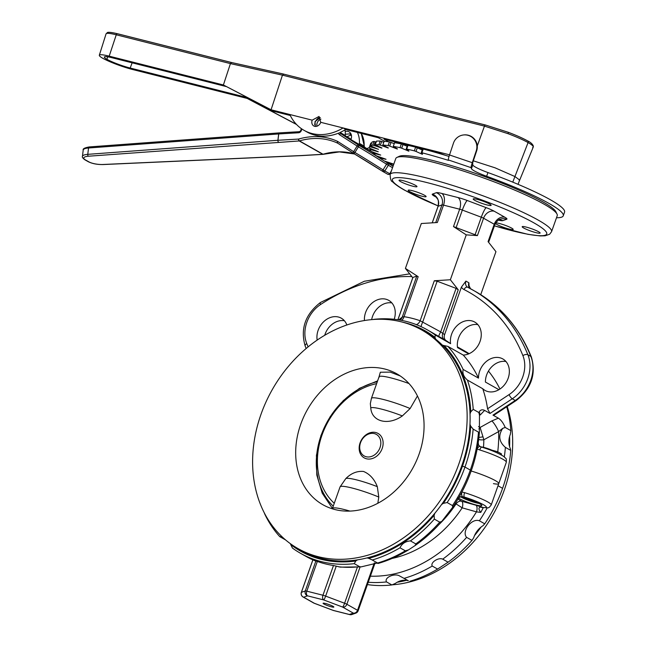 <?xml version="1.0" encoding="UTF-8"?>
<svg xmlns="http://www.w3.org/2000/svg" width="647" height="647" viewBox="0 0 647 647"><rect width="100%" height="100%" fill="white"/><g stroke="black" fill="none" stroke-linecap="round" stroke-linejoin="round"><path stroke-width="0.97" d="M285.545 539.897L279.795 536.67L281.591 536.355A18.076 14.493 119.5 0 1 281.631 536.363M399.983 547.799C401.957 543.617 405.443 541.321 410.457 540.9A128.454 102.986 119.5 0 0 434.347 519.112L439.709 522.145L441.78 521.417C433.725 530.686 424.844 538.733 415.131 545.534L408.516 549.885L405.345 550.823L399.983 547.799A128.454 102.986 119.5 0 1 372.235 560.003L377.589 563.027C378.608 563.497 378.374 563.529 376.886 563.116L361.083 566.893L359.627 566.691L354.273 563.666A128.454 102.986 119.5 0 1 321.316 561.612A128.454 102.986 119.5 0 1 300.588 553.331A128.454 102.986 119.5 0 1 292.428 548.058L290.721 544.58A126.545 101.466 119.5 0 0 320.952 559.275A126.545 101.466 119.5 0 0 355.777 560.998A18.076 14.493 119.5 0 1 357.637 559.833M315.348 560.925L317.337 561.434A128.454 102.986 -60.5 0 0 325.271 563.852A128.454 102.986 -60.5 0 0 333.48 565.502L340.282 567.128L361.083 566.893M354.273 563.666L355.777 560.998M366.914 557.94A18.076 14.493 119.5 0 1 368.183 558.191A18.076 14.493 119.5 0 1 368.758 558.353L372.017 559.873M386.526 581.912L391.888 584.945L395.374 583.4A18.076 14.493 119.5 0 1 407.772 580.585A18.076 14.493 119.5 0 1 408.354 580.747L399.07 575.66C393.788 573.169 383.962 577.811 386.526 581.912A128.454 102.986 119.5 0 1 368.232 582.26M391.888 584.945A128.454 102.986 119.5 0 1 367.407 584.589M332.962 606.296A5.71 0.736 19.5 0 1 333.844 607.072A5.71 0.736 19.5 0 1 329.897 606.409A5.71 0.736 19.5 0 1 323.969 604.031A5.71 0.736 19.5 0 1 323.088 603.255A5.71 0.736 19.5 0 1 327.034 603.918A5.71 0.736 19.5 0 1 332.962 606.296M458.561 498.077A12.843 1.65 -160.5 0 0 459.596 498.724A12.843 1.65 -160.5 0 0 472.933 504.078A12.843 1.65 -160.5 0 0 481.821 505.558A12.843 1.65 -160.5 0 0 479.823 503.827A12.843 1.65 -160.5 0 0 460.049 496.856M264.421 513.103L264.534 513.613A128.454 102.986 119.5 0 0 279.795 536.67M410.457 540.9L415.819 543.933L415.131 545.534M434.347 519.112L434.113 515.336A126.545 101.466 119.5 0 1 368.758 558.353M434.113 515.336A18.076 14.493 119.5 0 1 434.921 513.168M441.513 504.62A18.076 14.493 119.5 0 1 443.341 503.358L447.126 502.541L452.479 505.574L452.69 507.264L441.78 521.417M471.016 470.959A5.71 0.736 -160.5 0 0 471.21 470.854C475.739 458.036 478.465 445.096 479.403 432.026L478.481 432.139L473.127 429.115L470.701 426.106A126.545 101.466 119.5 0 1 462.476 466.115L464.967 467.053A128.454 102.986 119.5 0 1 447.126 502.541M473.127 429.115A128.454 102.986 119.5 0 1 464.967 467.053L462.476 466.115A126.545 101.466 119.5 0 1 443.341 503.358M478.481 432.139A128.454 102.986 119.5 0 1 470.32 470.078A5.71 0.736 -160.5 0 1 471.21 470.854A5.71 0.736 -160.5 0 0 470.32 470.078L464.967 467.053L470.32 470.078A128.454 102.986 119.5 0 1 452.479 505.574M478.529 426.567L480.106 427.457L491.849 420.922L498.376 418.172C500.996 419.863 503.277 422.952 505.21 427.441L502.727 428.346C498.069 435.471 498.95 441.812 505.38 447.36L510.742 450.393A128.454 102.986 119.5 0 1 502.582 488.331L498.012 485.743L502.582 488.331A128.454 102.986 119.5 0 1 484.74 523.819L482.937 525.76A18.076 14.493 119.5 0 0 473.709 537.73L471.962 540.391L466.608 537.358A128.454 102.986 119.5 0 1 442.718 559.154L448.072 562.178L437.598 569.077L432.245 566.044A128.454 102.986 119.5 0 1 404.496 578.248M442.718 559.154C438.423 557.107 430.109 562.591 432.245 566.044M437.598 569.077A128.454 102.986 119.5 0 1 409.85 581.281M312.897 559.881L301.397 592.345A3.809 0.485 -160.5 0 0 301.332 592.401A3.809 3.809 0 0 0 303.047 596.987A3.809 3.049 119.5 0 0 303.661 597.23A3.809 3.728 -109.7 0 1 301.397 592.345L305.271 590.962A3.809 3.728 70.3 0 0 307.527 595.847L303.661 597.23L314.321 603.263L333.27 610.404L349.404 614.48A3.809 3.728 70.3 0 0 351.944 614.504L351.944 614.504A3.809 3.809 0 0 1 349.728 614.61A3.809 2.224 104.2 0 0 350.003 614.65M360.064 567.007L346.873 604.258A3.809 0.485 -160.5 0 0 344.592 603.247A3.809 0.59 110.7 0 1 342.611 607.064L323.67 599.923L307.527 595.847A3.809 2.224 104.2 0 1 306.807 591.172L322.95 595.24A3.809 2.224 104.2 0 0 323.67 599.923A3.809 0.59 110.7 0 0 325.643 596.105L344.592 603.247L357.338 567.265M483.333 507.596L480.778 512.4C478.303 509.132 478.359 507.361 480.939 507.086L482.565 507.377A18.456 2.37 -160.5 0 0 483.495 504.749A18.456 2.37 -160.5 0 0 464.295 497.042L461.901 496.718C459.289 497.09 457.995 497.826 458.011 498.91M461.837 492.052L464.595 492.65A3.809 1.173 -72.9 0 0 464.295 497.042L460.834 496.661M462.726 496.783A3.809 1.561 -83.3 0 1 461.812 492.197M480.778 512.4L476.467 511.866A5.71 2.653 105.6 0 0 475.982 505.226L482.565 507.377A3.809 3.049 99.5 0 0 483.204 507.572L483.204 507.572C488.946 507.563 488.016 509.124 491.21 504.959L498.772 483.608A22.265 2.855 -160.5 0 0 471.153 471A22.265 2.855 -160.5 0 1 498.772 483.608L506.326 462.257A22.265 2.855 -160.5 0 0 479.718 449.956A3.809 1.173 -72.9 0 1 481.797 447.15L481.797 447.15A3.809 1.173 -72.9 0 1 481.934 447.231M480.939 507.086A3.809 2.62 90.3 0 0 482.144 507.523L483.204 507.572M370.383 576.178A123.577 99.08 119.5 0 0 476.467 511.866L462.184 507.838A5.71 2.661 105.6 0 0 461.683 501.239L475.982 505.226M375.074 562.947L358.123 610.808A3.809 0.485 -160.5 0 1 358.05 610.865A3.809 3.728 -109.7 0 1 355.818 613.121L355.818 613.121A3.809 3.728 -109.7 0 1 353.27 613.097L342.611 607.064A3.809 3.049 119.5 0 0 346.873 604.258L357.532 610.291A3.809 3.049 119.5 0 1 353.27 613.097L349.404 614.48A3.809 2.224 104.2 0 0 349.728 614.61L333.593 610.542A3.809 2.224 104.2 0 1 333.27 610.404A3.809 0.59 110.7 0 1 333.181 610.412A3.809 0.59 110.7 0 1 333.124 610.356M303.047 596.987L313.706 603.02A3.809 3.049 119.5 0 0 314.321 603.263A3.809 0.59 110.7 0 1 314.24 603.271A3.809 0.59 110.7 0 1 314.191 603.23M471.962 540.391A128.454 102.986 119.5 0 1 448.072 562.178M487.199 507.838A128.454 102.986 119.5 0 1 479.378 520.795L484.74 523.819M479.378 520.795C471.768 517.794 461.287 531.413 466.608 537.358M408.516 549.885C398.762 555.886 388.677 560.391 378.244 563.416L378.091 563.311M376.886 563.116C378.374 563.529 378.608 563.497 377.589 563.027A128.454 102.986 119.5 0 0 405.345 550.823M290.366 543.674A18.076 14.493 119.5 0 1 290.721 544.58M281.591 536.355A126.545 101.466 119.5 0 1 281.194 535.934M531.373 356.982C536.363 374.217 531.284 388.75 516.128 400.582A3.809 1.229 -123.4 0 1 515.263 400.453A33.304 26.705 -60.5 0 0 530.855 356.424A185.543 148.761 -60.5 0 0 475.488 291.522C500.859 306.136 519.492 327.956 531.373 356.982A3.809 1.917 158.1 0 0 530.855 356.424L527.887 354.742A3.809 1.917 158.1 0 0 522.897 355.607A181.734 145.712 -60.5 0 0 463.996 289.532A3.809 2.273 116.9 0 1 467.7 287.252A3.809 2.273 116.9 0 1 467.749 287.284A185.543 148.761 119.5 0 1 472.52 289.84A185.543 148.761 119.5 0 1 527.887 354.742A33.304 26.705 119.5 0 1 512.295 398.77L490.005 413.441L487.563 408.775A128.454 102.986 -60.5 0 0 482.759 388.742L467.417 380.064C463.705 376.837 462.281 373.303 463.147 369.445L478.489 378.123A128.454 102.986 -60.5 0 0 463.22 355.066A18.076 14.493 -60.5 0 0 480.098 341.284A18.076 14.493 -60.5 0 0 474.736 322.06A18.076 14.493 -60.5 0 0 471.817 320.888A18.076 14.493 -60.5 0 0 456.297 326.452A18.076 14.493 -60.5 0 0 450.587 343.678A128.454 102.986 -60.5 0 0 446.115 340.621L427.085 329.727A128.454 102.986 119.5 0 1 435.245 335L450.587 343.678M463.22 355.066L447.878 346.388L444.109 345.587A18.076 14.493 119.5 0 1 443.518 345.449A18.076 14.493 119.5 0 1 442.289 345.069M457.421 346.889L464.7 351.006A128.454 102.986 119.5 0 1 469.107 353.691M394.201 319.286A18.076 14.493 -60.5 0 0 388.734 300.354A18.076 14.493 -60.5 0 0 385.814 299.189A18.076 14.493 -60.5 0 0 364.431 320.532M482.759 388.742A18.076 14.493 -60.5 0 0 485.024 390.408A18.076 14.493 -60.5 0 0 487.943 391.572A18.076 14.493 -60.5 0 0 507.426 380.072A18.076 14.493 -60.5 0 0 502.824 358.939A18.076 14.493 -60.5 0 0 499.913 357.775A18.076 14.493 -60.5 0 0 478.489 378.123M401.52 320.37A5.71 3.267 98.9 0 0 404.011 316.682A134.164 107.564 119.5 0 1 412.212 318.348A134.164 107.564 119.5 0 1 420.146 320.75L440.688 331.895L444.594 334.62A5.71 4.578 -60.5 0 0 446.115 340.621M346.849 324.988A18.076 14.493 -60.5 0 0 341.268 318.17A18.076 14.493 -60.5 0 0 338.349 317.006A18.076 14.493 -60.5 0 0 322.716 322.683A18.076 14.493 -60.5 0 0 317.167 340.096M543.933 204.112A85.63 10.991 -160.5 0 0 460.114 169.999A85.63 10.991 -160.5 0 0 396.943 157.415A85.63 10.991 -160.5 0 0 395.786 158.515L390.117 174.528A85.63 10.991 19.5 0 1 449.35 184.411A85.63 10.991 19.5 0 1 538.264 220.126A85.63 10.991 19.5 0 1 551.559 231.699L557.237 215.686A85.63 10.991 -160.5 0 0 557.027 214.1A85.63 10.991 -160.5 0 0 543.933 204.112M396.943 157.415L399.336 156.291A83.73 10.748 19.5 0 1 461.109 168.6A83.73 10.748 19.5 0 1 543.059 201.953A83.73 10.748 19.5 0 1 555.87 211.723L557.027 214.1M495.731 222.892A9.511 1.221 19.5 0 1 503.091 224.59A9.511 1.221 19.5 0 1 511.72 228.156A9.511 1.221 19.5 0 1 513.192 229.442A9.511 1.221 19.5 0 1 506.617 228.342A9.511 1.221 19.5 0 1 496.734 224.38A9.511 1.221 19.5 0 1 495.408 223.45M489.65 204.056A9.511 1.221 19.5 0 1 491.13 205.342A9.511 1.221 19.5 0 1 484.554 204.242A9.511 1.221 19.5 0 1 474.672 200.279A9.511 1.221 19.5 0 1 473.192 198.993A9.511 1.221 19.5 0 1 479.775 200.085A9.511 1.221 19.5 0 1 489.65 204.056M538.652 231.772A9.511 1.221 19.5 0 1 540.124 233.057A9.511 1.221 19.5 0 1 533.549 231.958A9.511 1.221 19.5 0 1 523.666 227.995A9.511 1.221 19.5 0 1 522.186 226.709A9.511 1.221 19.5 0 1 528.769 227.809A9.511 1.221 19.5 0 1 538.652 231.772M424.634 195.329A9.511 1.221 19.5 0 1 426.114 196.615A9.511 1.221 19.5 0 1 419.531 195.515A9.511 1.221 19.5 0 1 409.656 191.544A9.511 1.221 19.5 0 1 408.176 190.258A9.511 1.221 19.5 0 1 414.751 191.358A9.511 1.221 19.5 0 1 424.634 195.329M415.495 185.341A9.511 1.221 19.5 0 1 416.975 186.627A9.511 1.221 19.5 0 1 410.392 185.527A9.511 1.221 19.5 0 1 400.517 181.564A9.511 1.221 19.5 0 1 399.037 180.278A9.511 1.221 19.5 0 1 405.612 181.378A9.511 1.221 19.5 0 1 415.495 185.341M516.128 400.582L493.968 415.172L492.982 415.123L515.263 400.453L512.295 398.77A3.809 1.229 -123.4 0 1 509.084 394.605A29.495 23.648 -60.5 0 0 522.897 355.607M469.916 288.408A5.71 4.578 119.5 0 1 468.889 282.779L469.067 285.739L470.571 288.885M416.781 276.083L418.172 276.69L404.011 316.682L402.248 317.119L416.781 276.083L412.907 277.466L397.929 319.764M416.158 324.559A5.71 3.381 109.5 0 0 420.146 320.75L434.307 280.758L437.154 281.219L456.095 288.368L458.23 289.775L450.361 279.755L466.252 234.869L453.49 226.587L459.653 209.199A9.511 5.556 104.2 0 0 457.85 197.505A13.32 1.706 19.5 0 1 467.296 200.521L486.245 207.671A13.32 1.706 19.5 0 1 494.219 211.213L504.878 217.246A13.32 1.706 19.5 0 1 506.706 219.244L502.832 220.627A13.32 1.706 19.5 0 1 498.425 220.142M434.307 280.758L450.361 279.755M344.39 320.734A18.076 14.493 -60.5 0 0 324.721 335.267M402.183 322.06A126.545 101.466 119.5 0 1 434.978 337.362L435.245 335M373.4 319.392A128.454 102.986 119.5 0 1 427.085 329.727M501.312 454.938L501.49 453.911L497.745 451.784A5.71 2.653 105.6 0 1 497.236 452.932M506.326 462.257C506.52 457.421 506.189 459.257 504.013 456.628C498.611 453.199 491.21 450.045 481.797 447.15L480.147 446.495A3.809 1.706 115.4 0 0 477.211 448.743M479.718 449.956L477.098 448.961M491.833 450.142L497.745 451.784A123.577 99.08 119.5 0 0 498.627 431.614L483.843 439.774A5.71 1.925 0.8 0 1 478.659 439.58M478.909 437.445A5.71 0.412 170.7 0 0 482.977 436.822L480.106 427.457L478.861 429.01M482.977 436.822L483.843 439.774A107.637 86.302 119.5 0 1 483.479 447.312M491.849 420.922A9.511 1.981 -119.1 0 1 498.627 431.614L502.727 428.346M467.417 380.064A128.454 102.986 119.5 0 1 473.224 409.349L478.845 412.527C480.187 409.891 482.112 409.179 484.611 410.392L480.616 414.565A9.511 4.084 52 0 0 479.476 414.298M480.616 414.565L479.459 415.471M463.996 289.532A9.511 7.627 119.5 0 1 461.424 287.098L465.921 281.105A5.71 4.578 -60.5 0 0 467.603 287.203A5.71 4.578 -60.5 0 0 467.676 287.244M490.005 413.441L484.611 410.392M478.845 412.527L479.476 415.188L479.751 412.754L479.314 413.328M470.701 426.106A18.076 14.493 119.5 0 1 469.989 424.214M470.037 414.007A18.076 14.493 119.5 0 1 470.765 411.824L473.224 409.349M479.403 432.026L479.476 415.188M444.109 345.587A126.545 101.466 119.5 0 1 470.765 411.824M447.878 346.388A128.454 102.986 119.5 0 1 463.147 369.445M461.424 287.098L444.594 334.62M438.868 336.424A5.71 0.744 120.3 0 1 440.688 331.895L456.095 288.368M421.108 326.662A5.71 0.809 115.8 0 1 422.62 322.255L437.154 281.219M399.822 320.063L400.226 319.812A5.71 5.508 55.2 0 0 402.248 317.119L398.73 319.885M412.754 277.757L405.41 268.408L418.172 276.69M494.753 224.816A3.809 0.485 -160.5 0 0 494.826 224.76A3.809 0.485 -160.5 0 0 494.235 224.25L483.576 218.217L477.413 235.605L453.49 226.587M494.219 211.213A9.511 7.627 119.5 0 0 483.576 218.217A3.809 0.485 -160.5 0 0 481.295 217.206L462.346 210.065A3.809 0.485 -160.5 0 0 459.653 209.199L443.518 205.131L437.356 222.519L421.31 223.522L405.41 268.408M480.729 294.66L495.95 251.667L488.073 241.638L494.235 224.25A9.511 7.627 119.5 0 1 504.878 217.246M477.413 235.605L466.252 234.869M498.376 418.172L492.982 415.123M505.21 427.441L510.839 430.627A128.454 102.986 119.5 0 0 506.722 406.777M505.946 361.503A18.076 14.493 -60.5 0 0 485.412 382.045L498.926 389.688M488.453 371.095A128.454 102.986 119.5 0 1 499.945 389.041M477.858 324.624A18.076 14.493 -60.5 0 0 457.518 347.601L468.638 353.893M391.856 302.917A18.076 14.493 -60.5 0 0 371.661 319.626M435.771 339.198A18.076 14.493 119.5 0 1 434.978 337.362M510.742 450.393L510.289 448.508A18.076 14.493 119.5 0 1 510.362 434.226L510.839 430.627M493.426 483.632A22.265 2.855 -160.5 0 0 498.772 483.608M465.428 498.15L468.193 499.589L474.995 501.538M468.371 499.072L468.193 499.589M481.287 446.98A7.61 0.979 19.5 0 1 483.382 447.287A7.61 0.979 19.5 0 1 490.491 449.584A7.61 0.979 19.5 0 1 495.068 451.978M371.41 398.382L370.343 403.639L370.771 407.95C371.702 421.739 388.151 425.944 402.353 415.924L410.133 408.532A28.541 3.664 -160.5 0 0 383.469 399.506A28.541 3.664 -160.5 0 0 371.41 398.382L379.045 376.821A28.541 3.664 -160.5 0 1 391.103 377.945A28.541 3.664 -160.5 0 1 409.001 383.55A28.541 3.664 -160.5 0 0 391.103 377.945A28.541 3.664 -160.5 0 0 379.118 377.347M378.964 377.039L380.331 372.243L390.206 372.098L400.275 375.972M334.992 509.561A75.165 60.268 119.5 0 1 322.869 504.717A75.165 60.268 119.5 0 1 303.734 416.854A75.165 60.268 119.5 0 1 384.763 369.016A75.165 60.268 119.5 0 1 396.886 373.869A75.165 60.268 119.5 0 1 416.021 461.723A75.165 60.268 119.5 0 1 334.992 509.561M507.191 406.462A125.599 100.697 119.5 0 1 392.106 584.839M509.634 436.41A125.599 100.697 119.5 0 1 509.585 446.608M481.109 527.014A125.599 100.697 119.5 0 1 474.518 535.57M406.502 580.335A125.599 100.697 119.5 0 1 397.234 582.227M421.723 329.97L424.691 331.652A125.599 100.697 119.5 0 1 456.661 478.457A125.599 100.697 119.5 0 1 321.268 558.385A125.599 100.697 119.5 0 1 301.009 550.29L298.032 548.607A125.599 100.697 119.5 0 1 266.063 401.803A125.599 100.697 119.5 0 1 401.455 321.874A125.599 100.697 119.5 0 1 421.723 329.97A125.599 100.697 119.5 0 1 453.693 476.774A125.599 100.697 119.5 0 1 318.3 556.703A125.599 100.697 119.5 0 1 298.032 548.607M332.429 508.461A28.541 3.664 -160.5 0 1 344.487 509.593A28.541 3.664 -160.5 0 1 349.946 511.09A28.541 3.664 -160.5 0 0 332.809 508.097L331.709 508.615M377.824 503.277L378.786 497.05L377.306 486.649C374.403 479.152 369.817 474.089 363.549 471.461C357.023 470.862 351.078 473.264 345.724 478.683A25.993 3.332 -160.5 0 1 345.765 478.651L340.063 486.9L332.509 508.243M360.088 442.872A14.04 11.258 -60.5 0 0 366.493 458.788A14.04 11.258 -60.5 0 0 382.199 448.452A14.04 11.258 -60.5 0 0 375.794 432.536A14.04 11.258 -60.5 0 0 360.088 442.872M376.635 383.622A69.48 55.707 -60.5 0 0 322.028 435.019A69.48 55.707 -60.5 0 0 334.264 503.285M410.133 408.532L417.444 395.972M360.533 442.71A12.366 9.915 -60.5 0 0 366.178 456.733A12.366 9.915 -60.5 0 0 380.007 447.627A12.366 9.915 -60.5 0 0 374.362 433.603A12.366 9.915 -60.5 0 0 360.533 442.71M508.113 133.711L484.457 126.125A1.512 0.882 -75.8 0 1 485.63 125.057A1.512 0.882 -75.8 0 1 485.76 125.106L508.356 132.328C516.395 135.385 522.752 138.207 527.41 140.803A1.512 1.213 -60.5 0 1 527.653 140.9L527.653 140.9A1.512 1.213 -60.5 0 1 528.081 142.566C523.197 139.857 516.541 136.905 508.113 133.711L508.356 132.328M512.764 182.147L514.931 176.542L519.08 179.607L519.444 180.699L533.233 147.112C533.985 145.543 531.203 142.461 527.653 140.9C522.913 138.256 516.492 135.401 508.388 132.328L485.63 125.057L283.831 74.154L485.485 125.041M532.635 147.581C534.228 146.909 532.707 145.243 528.081 142.566L514.931 176.542L495.052 167.816L473.329 160.828M296.536 124.491L247.154 98.417L132.942 69.601A23.324 2.992 19.5 0 1 102.703 58.246A23.324 2.992 19.5 0 1 99.323 55.246A23.324 2.992 19.5 0 1 109.189 56.16L223.393 84.983L271.061 109.78L312.178 120.156A5.435 4.359 119.5 0 0 313.779 125.963A5.435 4.359 119.5 0 0 320.742 122.315L343.096 127.952A50.045 40.122 119.5 0 1 304.025 130.322A50.045 40.122 119.5 0 1 289.824 114.511L312.178 120.156L319.044 116.444L320.742 122.315L449.56 154.819M247.154 98.417L244.38 96.856L130.176 68.032A18.003 2.313 19.5 0 1 106.892 59.306L107.693 56.823M320.249 117.56L314.952 121.717L315.404 126.424M338.607 133.136L338.656 133.112A50.045 40.122 119.5 0 1 306.791 131.883L304.025 130.322M346.962 136.768L351.022 134.972M345.304 134.261L349.825 133.864L351.523 136.04M370.124 150.072A50.045 40.122 119.5 0 1 369.51 150.322M352.558 153.436A50.045 40.122 119.5 0 1 344.155 152.061M366.857 148.616L369.291 147.573M290.293 115.498L273.851 111.357L271.061 109.78L282.456 75.149L283.831 74.154M273.851 111.357L223.393 84.983L230.429 63.608L116.258 34.792A24.117 3.098 -160.5 0 0 106.068 33.854L107.418 32.536C107.442 32.609 107.717 31.444 117.43 33.725A1.512 0.882 104.2 0 0 116.258 34.792L109.189 56.16M130.176 68.032L132.142 62.824M106.892 59.306A18.003 2.313 19.5 0 1 104.345 57.025A18.003 2.313 19.5 0 1 111.955 57.729L226.167 86.544M296.334 124.281L244.38 96.856M244.639 96.985L244.898 96.29M384.722 141.345L378.293 137.706L345.87 129.521L338.753 133.177M345.87 129.521L343.104 127.96M388.677 141.79L384.003 139.145L439.176 153.072L446.066 155.531M477.268 145.939L484.457 126.125L282.456 75.149L230.429 63.608L231.666 62.549L283.693 74.098M231.666 62.549L117.43 33.725A1.512 0.882 104.2 0 1 117.56 33.781L231.513 62.533M350.739 139.307A1.254 1.011 -60.5 0 0 350.634 139.162L350.084 138.587A1.496 1.205 -60.5 0 0 349.857 138.409L340.581 133.161M350.359 139.089A1.496 1.205 -60.5 0 0 350.084 138.587M353.65 153.436A34.97 0.946 31.6 0 1 383.016 171.592A1.512 1.213 -60.5 0 0 384.828 170.962L389.559 173.631A1.512 1.213 -60.5 0 1 387.747 174.261L383.016 171.592A1.512 0.865 -57.3 0 1 382.992 171.576A1.512 0.865 -57.3 0 1 383.056 169.878L386.534 164.217A1.512 0.865 -57.3 0 1 388.079 163.359L392.81 166.028A1.512 0.938 -57.2 0 1 392.834 166.044L392.834 166.044A1.512 0.938 -57.2 0 1 392.931 166.125M320.936 119.121A5.313 4.262 -60.5 0 0 316.86 124.273A5.313 4.262 -60.5 0 0 316.965 126.205M298.639 132.764L278.728 133.945A1.512 0.801 -93.4 0 1 279.423 132.878L299.335 131.697A1.512 0.801 -93.4 0 0 298.639 132.764A3.025 2.418 -60.5 0 0 301.365 130.492L299.335 131.697M323.217 154.301A1.512 0.801 -93.4 0 1 323.039 154.35A1.512 0.801 -93.4 0 1 322.772 154.285L299.205 140.949A1.512 1.213 -60.5 0 0 299.472 140.9A1.512 0.696 -106.1 0 1 298.59 139.065A76.589 61.408 119.5 0 1 337.613 141.41A3.025 2.418 -60.5 0 1 337.839 141.539L354.928 152.49A33.458 0.906 -148.4 0 1 383.056 169.878L384.828 170.962L388.305 165.3A1.512 1.213 -60.5 0 0 388.079 163.359A34.97 0.946 -148.4 0 0 384.601 161.135M302.659 155.474A1.512 0.801 -93.4 0 1 302.4 155.571A1.512 0.801 -93.4 0 1 302.141 155.506L322.772 154.285A1.512 1.213 -60.5 0 0 323.039 154.237A75.076 60.195 119.5 0 1 354.54 153.962M354.58 153.994L339.36 151.899L323.371 154.293A1.512 0.696 -106.1 0 1 323.039 154.237L299.472 140.9A75.076 60.195 -60.5 0 1 337.726 143.205A1.512 0.898 -64.9 0 1 337.613 141.41M391.629 170.266L389.826 173.768A1.512 1.512 0 0 1 387.796 174.294L383.064 171.617M382.992 171.576L353.634 153.428A1.512 0.631 -59.1 0 0 353.634 153.428A1.512 0.906 -57.3 0 1 353.594 153.396A1.512 0.906 -57.3 0 1 353.626 151.681L357.104 146.028L358.406 146.829A33.458 0.906 31.6 0 1 386.534 164.217A1.512 0.865 -57.3 0 1 386.55 164.201L392.535 167.694M353.594 153.396L337.807 143.254A1.512 0.906 -57.3 0 0 337.839 143.27L353.594 153.396A1.512 1.512 0 0 0 353.634 153.428A1.512 0.631 -59.1 0 0 354.928 152.49L358.406 146.829A1.512 0.631 -59.1 0 0 358.681 145.179A34.97 0.946 -148.4 0 1 379.749 158.078M374.12 152.619L373.853 153.379L380.719 155.094L371.176 151.398L364.617 147.176A1.512 0.906 -57.3 0 1 364.641 147.192A1.512 0.906 -57.3 0 1 364.665 147.209M357.395 132.433A24.165 19.378 119.5 0 1 359.408 143.399L364.124 146.068A1.512 0.469 3.4 0 1 364.342 146.335A1.512 0.469 3.4 0 1 363.719 146.675M350.973 139.437A6.826 5.475 -60.5 0 0 351.491 137.439A6.826 5.475 -60.5 0 0 345.199 131.511M278.679 133.945L88.534 147.993L87.766 154.342L277.911 140.286L278.679 133.945A1.512 0.849 -94.2 0 1 279.399 132.878A1.512 0.849 -94.2 0 1 279.415 132.878M277.911 140.286A1.512 0.849 85.8 0 0 278.566 142.17A1.512 0.801 -93.4 0 1 277.959 140.286L298.59 139.065A1.512 0.801 -93.4 0 0 299.205 140.949L88.421 156.218A10.57 2.911 -173.1 0 0 85.307 159.841L88.914 161.879A10.57 2.911 -173.1 0 0 103.019 164.484L302.141 155.506A1.512 0.752 87.4 0 0 302.384 155.571A1.512 0.752 87.4 0 0 302.392 155.571L323.039 154.35M370.925 148.834L370.65 149.619L369.793 149.53A114.317 14.671 19.5 0 0 371.176 151.398L341.05 133.848A1.512 1.213 119.5 0 1 340.548 132.732L345.263 135.401A24.165 19.378 -60.5 0 0 345.005 130.047M278.728 133.945L277.959 140.286M339.473 134.689L357.104 146.028A1.512 0.906 -57.3 0 1 358.681 145.179L341.05 133.848A1.512 0.906 -57.3 0 0 339.473 134.689A3.025 2.418 -60.5 0 1 338.518 133.169M407.505 145.365L407.99 145.357L406.68 149.061L406.187 149.036L408.896 150.937M394.565 142.785L393.247 146.448L397.395 148.875M384.132 141.37L382.814 145.041L388.321 147.888M376.522 141.159L375.203 144.831L381.956 148.017M371.96 142.162L370.666 145.826A114.317 14.671 19.5 0 1 371.548 145.446A114.317 14.671 19.5 0 1 372.648 145.138L373.958 141.434L376.19 142.049M371.976 142.114A114.317 14.671 19.5 0 1 372.858 141.733A114.317 14.671 19.5 0 1 373.958 141.434M370.65 149.619L378.244 151.762L369.283 148.042A114.317 14.671 19.5 0 1 369.38 147.16A114.317 14.671 19.5 0 1 369.591 146.748L370.901 143.044L371.604 143.133M373.853 153.379L373.262 153.404A114.317 14.671 19.5 0 0 376.295 155.781L386.033 159.259M380.46 157.342L379.878 158.24A114.317 14.671 19.5 0 0 384.472 161.071L393.797 164.144M422.556 149.028L423.243 149.069L421.933 152.773L421.237 152.7L422.507 153.962M423.243 149.069A114.317 14.671 19.5 0 1 449.042 156.437M421.933 152.773A114.317 14.671 19.5 0 1 448.476 160.367L448.322 159.922A5.362 0.542 108.8 0 1 449.511 154.965L453.474 143.1A12.083 12.01 -95.5 0 1 463.705 134.94L464.134 134.9A12.083 12.01 84.5 0 1 476.685 150.791L472.714 162.648L472.755 164.977A18.124 2.329 -160.5 0 0 487.951 172.563A91.356 11.727 19.5 0 1 564.564 212.111L563.254 215.815A91.356 11.727 19.5 0 1 556.501 217.756M487.951 172.563L486.641 176.275A18.124 2.329 19.5 0 1 471.445 168.681L471.089 167.654A5.362 0.542 -71.2 0 1 472.278 162.688L449.511 154.965M476.685 150.791L476.249 150.832A12.083 12.01 -95.5 0 0 463.705 134.94M476.249 150.832L472.278 162.688L472.714 162.648M486.641 176.275A91.356 11.727 19.5 0 1 563.254 215.815M393.174 165.899A114.317 14.671 19.5 0 1 389.874 164.128M389.761 162.874L389.478 163.667L393.732 164.322M380.193 158.111L386 159.34M369.38 147.16L370.699 143.456A114.317 14.671 19.5 0 1 370.901 143.044M370.982 146.101L370.682 146.95L369.615 146.732M370.682 146.95L378.479 149.271M378.438 149.384L370.65 145.842L371.96 142.138M375.26 141.733L373.95 145.438L372.648 145.138M373.95 145.438L381.908 148.139M375.284 144.799A114.317 14.671 19.5 0 1 378.891 144.75L380.201 141.046L383.808 142.219M376.594 141.095A114.317 14.671 19.5 0 1 380.201 141.046M381.665 141.442L380.355 145.146L378.891 144.75M380.355 145.146L388.273 148.034M382.992 145.009A114.317 14.671 19.5 0 1 388.111 145.599L389.421 141.895L394.249 143.626M384.302 141.305A114.317 14.671 19.5 0 1 389.421 141.895M391.014 142.364L389.696 146.068L388.111 145.599M389.696 146.068L397.331 149.053M393.57 146.44A114.317 14.671 19.5 0 1 400.04 147.645L401.35 143.941L407.181 146.23M394.88 142.736A114.317 14.671 19.5 0 1 401.35 143.941M403.016 144.483L401.698 148.187L400.04 147.645M401.698 148.187L408.815 151.18M417.307 147.726L415.997 151.43L414.306 150.848L415.625 147.136L422.208 149.958M415.997 151.43L422.378 154.342M406.68 149.061A114.317 14.671 19.5 0 1 414.306 150.848M407.99 145.357A114.317 14.671 19.5 0 1 415.625 147.136M359.627 566.691A128.454 102.986 119.5 0 1 338.365 566.756M439.709 522.145A128.454 102.986 119.5 0 1 415.819 543.933M351.944 614.504L355.818 613.121A3.809 3.809 0 0 0 358.123 610.808A3.809 0.485 -160.5 0 0 357.532 610.291L374.298 562.939M336.254 566.141L325.643 596.105A3.809 0.485 -160.5 0 0 322.95 595.24L333.48 565.502M464.595 492.65A22.265 2.855 19.5 0 1 491.21 504.959M457.914 499.104L461.683 501.239A5.71 4.578 119.5 0 0 456.07 503.9L455.237 503.431M392.155 558.418A107.637 86.302 119.5 0 0 462.184 507.838L456.07 503.9A102.76 82.387 119.5 0 1 438.917 524.62M317.337 561.434L306.807 591.172A3.809 0.485 -160.5 0 0 305.271 590.962L315.882 560.998M312.857 559.865L301.332 592.401A3.809 0.485 -160.5 0 0 301.348 592.498M315.518 560.989A128.454 102.986 119.5 0 1 305.95 556.363L300.588 553.331M494.445 225.843A81.829 10.498 -160.5 0 0 534.001 222.924A81.829 10.498 -160.5 0 0 427.02 182.591A81.829 10.498 -160.5 0 0 405.159 190.412A81.829 10.498 -160.5 0 0 438.181 205.924M458.23 289.775L442.726 333.561A5.71 4.578 119.5 0 0 444.246 339.57M306.16 348.507L305.19 346.08A3.809 1.917 -21.9 0 1 306.743 343.541L308.093 346.897M305.19 346.08C300.2 328.854 305.279 314.321 320.435 302.489A3.809 1.229 56.6 0 0 320.548 304.543A29.495 23.648 -60.5 0 0 306.743 343.541M411.824 276.568A181.734 145.712 -60.5 0 0 320.548 304.543M487.563 408.775L509.084 394.605M435.706 222.625L441.974 204.921L438.108 206.304L432.253 222.835M467.296 200.521A9.511 1.464 110.7 0 0 462.346 210.065L456.046 227.849M436.24 197.198L434.283 196.09A13.32 1.706 19.5 0 1 432.455 194.092L436.329 192.709A9.511 9.325 -109.7 0 1 441.974 204.921A3.809 0.485 -160.5 0 1 443.518 205.131A9.511 5.556 104.2 0 0 441.715 193.429L457.85 197.505M436.329 192.709A13.32 1.706 19.5 0 1 441.715 193.429M432.455 194.092A9.511 9.325 -109.7 0 1 438.108 206.304A3.809 0.485 -160.5 0 0 438.035 206.361A3.809 0.485 -160.5 0 0 438.051 206.45M434.283 196.09A9.511 7.627 119.5 0 1 435.56 196.567M498.505 220.085A9.511 9.325 -109.7 0 1 502.832 220.627M488.606 242.318L494.826 224.76C496.945 221.072 498.788 219.212 500.349 219.179A9.511 9.325 -109.7 0 1 506.706 219.244M474.995 234.998L481.295 217.206A9.511 1.464 110.7 0 1 486.245 207.671M468.889 282.779L465.921 281.105M505.38 447.36A128.454 102.986 119.5 0 1 504.312 456.863M461.02 497.033A11.42 1.464 -160.5 0 0 477.235 503.083A11.42 1.464 -160.5 0 0 479.128 503.447M377.306 381.722A72.771 58.351 -60.5 0 0 321.147 435.334A72.771 58.351 -60.5 0 0 333.237 506.172M378.786 497.05A28.541 3.664 -160.5 0 0 352.122 488.032A28.541 3.664 -160.5 0 0 340.063 486.9M402.353 415.924A25.993 3.332 -160.5 0 0 381.649 409.155A25.993 3.332 -160.5 0 0 370.771 407.95M377.306 486.649A25.993 3.332 -160.5 0 0 356.602 479.888A25.993 3.332 -160.5 0 0 345.765 478.651L346.169 478.311M393.053 166.247A1.512 1.213 -60.5 0 0 392.81 166.028A34.97 0.946 -148.4 0 1 386.388 161.815L392.834 166.044A1.512 1.512 0 0 1 393.061 166.222M314.741 124.831A6.826 5.475 119.5 0 1 314.798 123.9A6.826 5.475 119.5 0 1 319.149 117.641M337.839 143.27L337.726 143.205A1.512 1.213 119.5 0 1 337.791 143.238L337.807 143.254A1.512 0.906 -57.3 0 1 337.839 141.539M382.717 170.978A34.97 0.946 31.6 0 0 383.833 171.714M373.384 152.813L371.524 151.624L373.384 152.813M364.124 146.068A24.165 19.378 -60.5 0 0 361.163 133.379M363.654 145.801A22.661 18.165 119.5 0 1 363.622 146.618M89.254 146.934A1.512 0.849 -94.2 0 0 88.534 147.993A12.083 3.324 -173.1 0 0 83.204 150.072C82.63 148.81 84.644 147.767 89.254 146.934L279.399 132.878M83.204 150.072L82.436 156.412A12.083 3.324 6.9 0 1 87.766 154.342A1.512 0.849 85.8 0 0 88.421 156.218M88.914 161.879A1.512 1.213 -60.5 0 1 88.34 161.75L84.741 159.712A1.512 1.213 -60.5 0 0 85.307 159.841M103.019 164.484A1.512 0.752 87.4 0 0 103.261 164.548A1.512 0.752 87.4 0 0 103.496 164.459M340.565 132.384A24.165 19.378 119.5 0 1 340.548 132.732A1.512 0.469 3.4 0 0 340.152 132.578M301.939 129.028A22.661 18.165 -60.5 0 0 301.365 130.492M370.133 148.527L369.785 149.497L370.149 148.527M471.089 167.654L448.322 159.922M471.445 168.681L472.755 164.977M313.706 603.02A3.809 3.809 0 0 0 314.24 603.271L333.181 610.412A3.809 3.809 0 0 0 333.593 610.542M471.21 470.854C466.633 483.754 460.454 495.893 452.69 507.264M315.429 560.973L305.95 556.363M390.117 174.528C390.327 179.138 391.128 181.548 392.519 181.758C395.002 184.266 399.005 187.064 404.545 190.161L438.173 205.956M494.429 225.876L528.017 234.335L540.099 235.912L545.057 235.815L549.626 234.254L551.559 231.699M320.435 302.489L364.334 281.259L409.672 273.835M478.222 442.799L478.643 445.225L480.147 446.495M475.488 291.522L467.603 287.203M397.881 319.755L412.835 277.539M432.204 222.843L438.035 206.361C439.224 198.775 437.186 199.219 436.588 197.586L435.819 196.704M460.947 497.017L469.859 500.883L479.201 503.479M332.356 508.307L322.206 493.151L316.804 475.035L316.415 455.342L320.944 435.504L330.156 416.692L343.331 400.55L359.522 388.289L377.605 380.881M519.452 180.691L518.012 184.33M99.323 55.246L106.068 33.854M391.152 171.609L389.826 173.768M364.342 146.335L361.252 133.403M84.741 159.712C82.759 158.175 81.991 157.075 82.436 156.412M88.34 161.75C92.384 163.715 97.357 164.653 103.261 164.548L302.384 155.571M301.421 128.68L300.734 130.427M406.187 149.036L407.497 145.324M393.247 146.448L394.557 142.744M382.814 145.041L384.124 141.329M375.203 144.831L376.514 141.127M373.206 153.315L373.529 152.401M379.74 158.094L380.056 157.205M421.237 152.7L422.548 148.996"/></g></svg>
